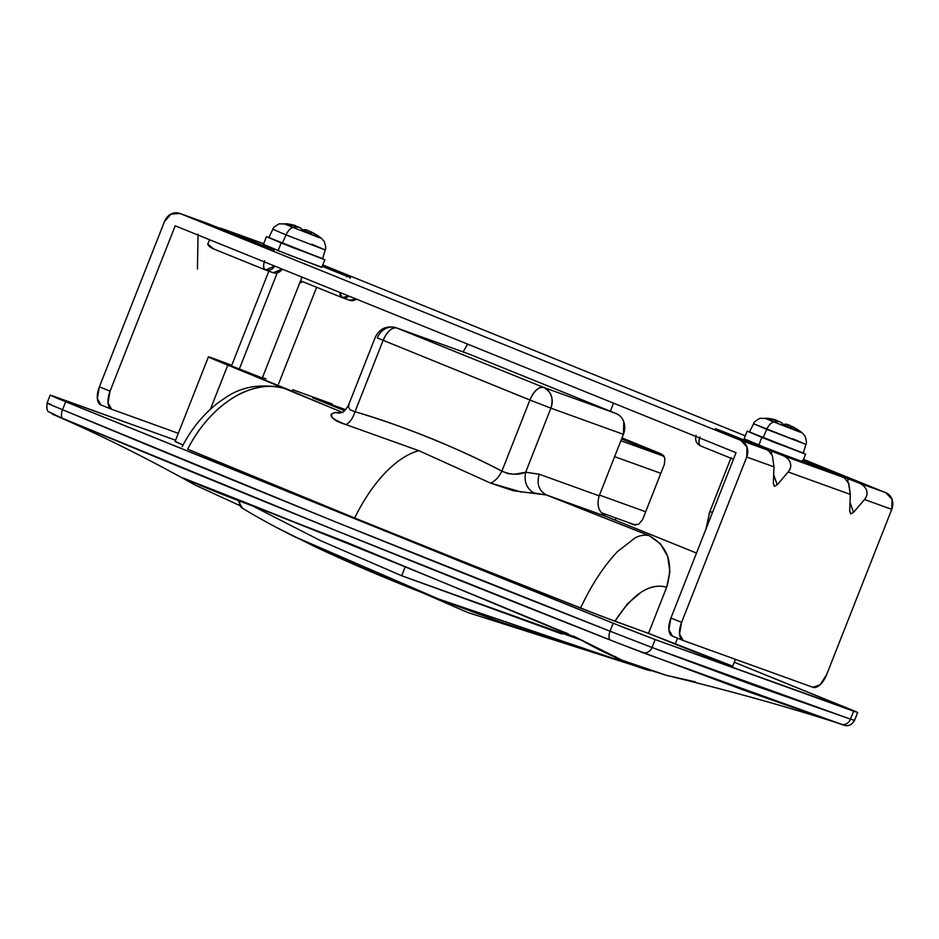 <?xml version="1.0" encoding="UTF-8"?>
<svg xmlns="http://www.w3.org/2000/svg" width="939" height="939" viewBox="0 0 939 939"><rect width="100%" height="100%" fill="white"/><g stroke="black" fill="none" stroke-linecap="round" stroke-linejoin="round"><path stroke-width="1.41" d="M302.018 277.122L262.263 378.065L231.499 365.94L261.723 377.771M633.602 524.737L638.72 524.244L642.64 519.513L664.448 464.148L664.835 457.974L661.467 453.995L622.005 437.914L661.467 453.995L664.835 457.974L664.448 464.148L642.64 519.513L638.72 524.244L633.602 524.737L626.489 521.826L633.802 524.819M610.35 411.235L613.543 403.148L610.35 411.235M705.87 529.291L709.872 511.497L712.501 512.448L709.872 511.497L731.07 457.669L708.968 513.926M342.712 412.514A389.755 6.338 -158.5 0 1 291.184 390.753L287.404 389.262C277.568 386.41 268.965 385.659 261.582 387.032C252.028 388.5 243.037 391.751 234.609 396.786C215.031 408.899 199.385 426.353 187.671 449.159A495.933 8.075 21.5 0 0 354.696 518.011A107.457 52.725 -68 0 1 418.9 450.697L345.904 424.592C338.768 422.409 334.143 420.015 332.054 417.386L331.303 414.146L335.141 412.526L341.08 412.726L335.141 412.526L339.413 413.125C341.209 411.892 342.641 414.838 348.592 405.073M521.345 492.059L490.581 483.116L418.9 450.697A107.457 52.725 112 0 0 354.696 518.011A495.933 8.075 21.5 0 0 580.56 608.096C591.417 584.974 603.695 566.17 617.404 551.686L634.905 538.035C639.424 535.512 644.084 534.667 648.884 535.5L645.128 533.939A389.755 6.338 -158.5 0 1 546.533 495.006L513.469 490.78L490.581 483.116L418.9 450.697L345.904 424.592C330.892 418.688 327.3 414.662 335.141 412.526L339.425 413.125M732.737 666.185L648.497 633.367L614.904 621.242L627.534 603.718L641.337 592.063C650.34 586.535 658.779 584.927 666.655 587.262L648.497 633.367L600.444 615.82L463.713 561.78L354.696 518.011L187.671 449.159C211.827 401.739 255.22 377.349 287.404 389.262L284.904 388.417M850.476 719.133A8.263 7.195 108.9 0 1 841.133 724.251A8.263 7.195 -71.1 0 0 850.476 719.133L652.006 647.499L610.033 631.196L652.006 647.499L655.14 639.553L613.167 623.238L610.033 631.196C426.764 559.351 244.257 485.522 62.549 409.709C47.255 403.43 43.44 401.669 51.105 404.416C43.44 401.669 47.255 403.43 62.549 409.709L65.683 401.763L613.167 623.238L610.033 631.196L335.692 521.978L62.549 409.709L65.683 401.763L50.19 395.155L175.581 440.25L54.239 396.458L50.436 395.178L56.622 398.042L624.552 627.792L655.14 639.553L856.579 711.903L734.298 662.241L857.659 712.478L853.61 711.175L850.476 719.133L750.86 684.296L652.006 647.499L655.14 639.553L853.61 711.175L850.476 719.133L854.525 720.401M183.164 445.051L175.417 441.471M332.195 403.958L292.675 389.697L332.195 403.958M377.302 337.946L529.913 400.014A16.526 8.111 -68 0 1 543.599 387.396C538.61 386.704 534.045 390.917 529.913 400.014L550.9 408.172C553.705 398.559 551.263 391.622 543.599 387.396A16.526 14.402 109.8 0 1 550.9 408.172L623.414 434.346A16.526 14.402 -70.2 0 0 616.113 413.559L543.599 387.396L396.716 327.969A16.526 8.111 112 0 0 383.018 340.599L355.001 411.728C377.924 418.336 402.843 427.104 429.792 437.997C456.741 448.901 480.768 459.946 501.896 471.143L529.913 400.014L377.302 337.946A16.526 14.402 109.8 0 1 396.223 327.781A16.526 14.402 109.8 0 1 396.716 327.969L469.23 354.144L616.113 413.559L543.599 387.396L396.716 327.969L469.23 354.144L616.113 413.559C619.799 415.05 622.357 417.832 623.789 421.881L623.414 434.346L599.176 495.862L623.414 434.346L550.9 408.172L525.664 472.235L539.244 474.23L599.176 495.862C596.371 505.475 598.812 512.401 606.477 516.638L696.503 553.059L606.477 516.638L546.533 495.006L606.477 516.638M312.699 397.796L344.566 410.683L312.699 397.796L345.634 409.686L312.699 397.796M52.361 414.158L335.61 530.429L619.364 643.638L742.35 689.637L837.119 722.877M47.091 403.089C46.539 408.582 47.138 411.528 48.898 411.928L63.148 418.7A8.263 4.049 -67.4 0 1 62.549 409.709A8.263 4.049 112.6 0 0 63.148 418.7C243.929 493.855 426.459 567.696 610.749 640.234A8.263 4.061 -68.5 0 1 610.033 631.196A8.263 4.061 111.5 0 0 610.749 640.234L642.511 652.57A8.263 7.207 -69.2 0 0 652.006 647.499A8.263 7.207 110.8 0 1 642.511 652.57L843.844 725.131M835.44 722.302C785.051 706.163 728.793 690.517 666.667 675.387L635.867 665.681C630.046 664.601 611.43 655.798 580.02 639.295L346.761 542.355L256.652 507.471C229.409 497.4 205.97 488.034 186.333 479.36L182.812 477.963L195.324 485.134C146.472 457.962 100.109 434.863 56.234 415.836L56.363 415.883M291.184 390.753L216.475 360.47L208.74 356.89L231.733 365.365A41.328 0.669 -158.5 0 0 208.646 356.867A41.328 0.669 -158.5 0 0 227.801 365.118L342.136 412.268M262.486 377.49L265.96 378.887M648.884 535.5L660.305 543.681L667.676 556.358L669.906 571.628L666.655 587.262C673.838 563.377 667.911 546.122 648.884 535.5L546.533 495.006C538.869 490.768 536.439 483.843 539.244 474.23L599.176 495.862M238.154 500.522L242.309 508.128C257.509 517.377 274.54 526.709 293.414 536.157L438.795 599.094L615.456 659.155L504.677 623.285C468.631 610.62 434.522 597.767 402.35 584.739C370.295 571.792 340.81 558.928 313.919 546.158L275.831 527.108M467.681 344.132L463.103 351.925L467.61 344.108M175.335 441.447A41.328 0.669 21.5 0 0 181.192 444.229M210.465 409.111L227.801 365.118L210.465 409.111M580.56 608.096L614.904 621.242C632.792 593.788 650.046 582.462 666.655 587.262L648.497 633.367L675.2 644.166L677.547 638.203L675.2 644.166A41.328 0.669 21.5 0 0 732.514 666.185M287.404 389.262L285.386 388.558M550.9 408.172L529.913 400.014L501.896 471.143L507.917 473.655L514.678 474.242L525.664 472.235L550.9 408.172M546.533 495.006L533.786 492.881C526.556 488.397 523.856 481.507 525.664 472.235L539.244 474.23C536.439 483.843 538.869 490.768 546.533 495.006M349.132 404.063L348.357 406.963L350.224 409.862L355.001 411.728L383.018 340.599C387.161 331.49 391.727 327.288 396.716 327.969L396.27 327.793C386.692 325.352 379.696 328.509 375.271 337.289L348.592 405.026M354.977 411.716L355.001 411.728C405.754 426.846 454.722 446.647 501.896 471.143C498.644 477.423 494.876 481.414 490.581 483.116C494.876 481.414 498.644 477.423 501.896 471.143C510.499 474.864 518.422 475.228 525.664 472.235C523.856 481.507 526.556 488.397 533.786 492.881L529.091 492.775M355.001 411.728A16.526 8.099 -73.9 0 1 345.904 424.592C349.742 422.714 352.782 418.418 355.001 411.728M695.541 681.902L666.467 675.329L622.111 660.234L580.02 639.295A4.132 3.592 119.7 0 1 579.34 639.001A4.132 3.592 -60.3 0 0 580.02 639.295L573.353 636.008M568.048 633.719L559.797 630.445C410.484 568.576 264.962 509.713 186.333 479.36A4.132 3.498 114.4 0 0 186.591 479.489A4.132 3.498 114.4 0 0 186.802 479.571A4.132 3.498 -65.6 0 1 186.591 479.489A4.132 3.498 -65.6 0 1 186.333 479.36C181.978 477.399 181.708 477.517 185.535 479.712L195.418 485.181L239.609 505.475M187.73 480.005A4.132 3.592 119.7 0 1 185.535 479.712A4.132 3.592 -60.3 0 0 187.73 480.005M769.78 419.357L767.914 418.536A74.392 71.634 114.8 0 0 764.933 418.219L773.806 421.928A74.392 36.504 -68 0 1 779.663 421.67A73.864 73.066 -74.8 0 0 775.99 420.508A74.204 71.798 115.1 0 0 769.78 419.357A74.204 71.798 -64.9 0 1 775.99 420.508A73.864 73.066 105.2 0 1 779.663 421.67A74.392 36.504 112 0 0 773.806 421.928A10.74 5.27 112 0 0 766.776 429.381L763.008 437.856L803.138 453.267M318.884 236.558A74.392 71.634 -65.2 0 1 320.751 237.954L318.931 237.508L321.396 238.283L318.92 236.487A74.204 71.094 114.6 0 0 313.626 233.177A73.864 56.892 112.6 0 0 310.926 231.851A74.392 64.814 109.8 0 1 318.931 237.508L293.085 227.461A74.392 36.504 -68 0 1 298.942 227.203A73.864 73.066 -74.8 0 0 295.269 226.041A74.204 71.798 115.1 0 0 289.059 224.879L287.193 224.069A74.392 71.634 114.8 0 0 284.212 223.752L293.085 227.461A10.74 5.27 112 0 0 286.055 234.914L282.287 243.377L322.417 258.8M307.663 230.337A73.864 73.066 105.2 0 1 310.821 231.863A73.864 73.066 -74.8 0 0 307.663 230.337A73.864 47.091 -69.3 0 0 305.269 229.644A73.864 47.091 110.7 0 1 307.663 230.337L306.983 232.074L307.663 230.337M799.605 431.024A74.392 71.634 -65.2 0 1 801.472 432.421L773.806 421.928L799.641 431.975A74.392 64.814 -70.2 0 0 791.647 426.318A73.864 10.775 111.6 0 0 790.99 426.435A74.204 18.721 111.3 0 1 792.035 428.207L787.739 426.552A74.392 20.024 111.2 0 1 788.185 427.621A74.392 20.024 -68.8 0 0 787.739 426.552L783.091 424.733A74.204 21.21 -68.8 0 0 781.847 422.879A73.864 47.091 -69.3 0 0 779.663 421.67A73.864 47.091 110.7 0 1 781.847 422.879A74.204 21.21 111.2 0 1 783.091 424.733M788.384 424.815A73.864 73.066 105.2 0 1 791.542 426.329A73.864 73.066 -74.8 0 0 788.384 424.815A73.864 47.091 -69.3 0 0 785.99 424.123A73.864 47.091 110.7 0 1 788.384 424.815L787.704 426.541L788.384 424.815M792.739 438.748L805.779 444.358L766.776 429.381A10.74 5.27 -68 0 1 773.806 421.928L764.933 418.219A74.392 71.634 -65.2 0 1 767.914 418.536L767.351 418.219A74.204 71.094 -65.4 0 1 769.968 418.641A74.204 71.094 -65.4 0 1 773.501 419.357A73.864 56.892 -67.4 0 1 776.4 420.156A73.864 10.775 -68.4 0 1 776.846 420.566A73.864 10.775 111.6 0 0 776.4 420.156A73.864 56.892 112.6 0 0 773.501 419.357A74.204 71.094 114.6 0 0 767.351 418.219M771.658 454.194L771.482 451.107L769.1 450.157A4.132 1.385 160.7 0 0 768.513 450.415A4.132 1.385 -19.3 0 1 769.1 450.157L716.48 429.029L762.914 447.973M763.266 448.114L740.883 440.391L180.042 213.517L207.308 223.353L270.573 248.495L228.811 231.593L270.573 248.495L270.268 249.258L270.573 248.495L274.059 249.974L273.754 250.748M277.087 273.19L239.245 369.25L277.087 273.19M324.706 259.704L281.148 242.966L278.12 250.654L321.678 267.392M312.018 244.281L325.058 249.891L286.055 234.914L325.058 249.891M805.427 454.171L761.869 437.433L758.841 445.133L802.399 461.859M770.273 418.688L760.097 418.266C755.742 420.578 753.583 422.409 753.594 423.759L805.779 444.358M799.453 430.825L799.641 430.954A74.204 71.094 114.6 0 0 794.347 427.644A73.864 56.892 112.6 0 0 791.647 426.318A74.392 64.814 109.8 0 1 799.641 431.975L802.117 432.75L804.911 435.919C806.519 440.579 806.859 443.396 805.92 444.37L803.291 453.279M782.633 423.947L783.889 424.44A74.204 21.21 111.2 0 1 785.99 424.123A74.204 21.21 -68.8 0 0 783.889 424.44L782.633 423.947M295.679 225.689A73.864 10.775 -68.4 0 1 296.125 226.099A73.864 10.775 111.6 0 0 295.679 225.689A73.864 56.892 112.6 0 0 292.78 224.891A73.864 56.892 -67.4 0 1 295.679 225.689L295.679 225.689M268.894 237.614L282.287 243.377L286.055 234.914L273.026 229.304L286.055 234.914A10.74 5.27 -68 0 1 293.085 227.461L318.931 237.508A74.392 64.814 -70.2 0 0 310.926 231.851A73.864 10.775 111.6 0 0 310.269 231.968A74.204 18.721 111.3 0 1 311.314 233.741L302.37 230.266A74.204 21.21 -68.8 0 0 301.126 228.412A73.864 47.091 -69.3 0 0 298.942 227.203A74.392 36.504 112 0 0 293.085 227.461L284.212 223.752A74.392 71.634 -65.2 0 1 287.193 224.069L286.63 223.752A74.204 71.094 -65.4 0 1 289.259 224.163A74.204 71.094 -65.4 0 1 292.78 224.891A74.204 71.094 114.6 0 0 286.63 223.752M838.41 475.169L802.974 460.838L844.478 477.787L782.316 455.345C786.459 456.976 789.1 459.406 790.239 462.657C791.377 465.897 790.685 469.007 788.15 471.977L777.21 484.806L774.44 486.343L773.36 483.268L774.37 486.32L773.36 483.432L774.37 486.32L777.21 484.806L788.15 471.977L850.323 494.407L849.689 510.957L850.699 513.868L849.689 510.992L850.781 513.891L849.689 510.957L850.323 494.407L848.833 483.796L844.478 477.787L769.1 450.157M682.888 640.363L812.939 687.313A16.526 8.111 -68 0 0 826.625 674.683L891.757 509.361A13.228 11.526 -70.2 0 0 885.911 492.74L803.538 459.406L885.911 492.74L892.05 499.395L891.757 509.361L864.49 499.525C866.932 496.543 867.624 493.445 866.568 490.205C867.624 493.445 866.932 496.543 864.49 499.525L853.539 512.354L850.018 502.306L853.539 512.354L850.781 513.891L849.689 510.816L850.781 513.891L853.539 512.354L864.49 499.525L891.757 509.361L826.625 674.683L820.111 684.754L812.939 687.313L683.169 640.48L679.554 634.025L681.597 622.346L746.716 457.023L773.982 466.859L773.36 483.409L774.37 486.32L773.36 483.409L773.982 466.859L772.492 456.248L773.982 466.859L746.716 457.023L681.597 622.346L670.916 618.026L668.873 629.705L672.488 636.149L682.853 640.339M227.555 231.076L263.671 243.694L227.555 231.076A4.132 1.479 62.8 0 0 227.625 231.417A4.132 1.479 -117.2 0 1 227.555 231.076L228.811 231.593L227.837 232.097M346.831 276.23L322.253 266.359L350.153 277.392L322.359 266.101L346.902 276.043L346.608 276.805M325.07 265.854L745.296 435.849L325.07 265.854A13.228 11.526 -70.2 0 0 324.683 265.714M845.44 477.705A4.132 1.385 160.7 0 0 844.842 477.963A4.132 1.385 -19.3 0 1 845.44 477.705L847.811 478.655L847.987 481.754L847.811 478.655L858.645 482.892C862.718 484.559 865.359 486.989 866.568 490.205C865.359 486.989 862.718 484.559 858.645 482.892L885.911 492.74L858.645 482.892L802.258 460.239L844.02 477.141L844.384 478.174M768.055 450.626L767.691 449.593L725.917 432.691L725.624 433.466L725.917 432.691L715.565 428.724L768.149 450.239L772.163 455.356M263.624 244.41L288.93 254.985L320.809 266.852M744.345 438.877L769.651 449.452L801.53 461.319M111.647 409.275L178.304 433.325L111.647 409.275L108.032 402.819L110.074 391.14L99.393 386.821L164.513 221.498L99.393 386.821L97.339 398.5L100.966 404.955L111.33 409.146M301.912 229.48L303.168 229.973A74.204 21.21 111.2 0 1 305.269 229.644A74.204 21.21 -68.8 0 0 303.168 229.973L302.968 230.501M316.631 287.287L278.543 383.981L316.631 287.287M110.074 391.14L175.194 225.818L736.035 452.704L670.916 618.026L736.035 452.704L175.194 225.818L110.074 391.14L99.393 386.821A16.526 8.111 112 0 0 100.813 404.897L111.506 409.216A16.526 8.111 -68 0 1 110.074 391.14M198.059 234.175L197.436 268.977L198.059 234.175M218.752 227.837L180.042 213.517A13.228 11.526 109.8 0 0 179.654 213.364A13.228 11.526 109.8 0 0 164.513 221.498L171.074 214.069L180.042 213.517L740.883 440.391L747.021 447.058L746.716 457.023A13.228 11.526 109.8 0 0 740.883 440.391L768.149 450.239M749.615 432.081L763.008 437.856L766.776 429.381L753.747 423.771M749.545 431.893L772.68 441.764L803.338 453.079M802.34 452.762L749.662 432.093M744.287 438.865L758.841 445.133L761.869 437.433L747.315 431.177M268.824 237.426L291.959 247.297L322.617 258.612M321.619 258.295L268.941 237.626M263.566 244.386L278.12 250.654L281.148 242.966L266.594 236.698M785.391 425.637L785.99 424.123L785.391 425.637M792.035 428.207A74.204 18.721 -68.7 0 0 790.99 426.435L790.521 427.632L790.99 426.435A73.864 10.775 -68.4 0 1 791.647 426.318A73.864 56.892 -67.4 0 1 794.347 427.644A74.204 71.094 -65.4 0 1 799.641 430.954L802.117 432.75M318.92 236.487A74.204 71.094 -65.4 0 0 313.626 233.177A73.864 56.892 -67.4 0 0 310.926 231.851A73.864 10.775 -68.4 0 0 310.269 231.968L309.8 233.165L310.269 231.968A74.204 18.721 -68.7 0 1 311.314 233.741L302.37 230.266A74.204 21.21 111.2 0 0 301.126 228.412A73.864 47.091 110.7 0 0 298.942 227.203A73.864 73.066 105.2 0 0 295.269 226.041A74.204 71.798 -64.9 0 0 289.059 224.879M304.67 231.17L305.269 229.644L304.67 231.17M670.916 618.026A16.526 8.111 112 0 0 672.336 636.09L683.029 640.421A16.526 8.111 -68 0 1 681.597 622.346L670.916 618.026M733.465 459.241L700.705 445.99A8.263 4.061 112 0 1 699.625 437.973M699.989 436.952C698.405 441.682 698.675 444.699 700.776 446.013L700.705 445.99C696.257 443.619 694.731 440.062 696.116 435.297M283.073 269.458L273.096 272.674A8.263 7.207 -70.2 0 0 273.343 272.768A8.263 7.207 -70.2 0 0 282.123 269.07L273.319 272.756L265.69 269.998L274.634 266.042A8.263 7.207 109.8 0 1 265.714 270.009A8.263 7.207 109.8 0 1 265.467 269.916L213.857 249.035C210.195 247.438 208.153 245.783 207.719 244.07L209.714 239.785L207.719 244.07L213.857 249.035L265.326 269.857M299.611 283.238L302.698 281.653L299.611 283.238M341.655 297.405L300.574 280.796L341.726 297.44A8.263 4.061 -68 0 1 340 292.487L342.019 297.546A8.263 7.207 109.8 0 1 341.796 297.463M348.932 296.102A8.263 7.207 109.8 0 1 342.042 297.557L348.932 296.102M349.425 300.222A8.263 7.207 -70.2 0 0 349.672 300.316A8.263 7.207 -70.2 0 0 356.292 299.072L349.425 300.222M264.669 260.854C263.096 265.573 263.354 268.601 265.467 269.916L265.397 269.892A8.263 4.061 -68 0 1 264.305 261.864M844.478 477.787L839.748 475.733M777.21 484.806L773.689 474.758L777.21 484.806M771.67 454.218L771.482 451.107L782.316 455.345C786.389 457.011 789.03 459.441 790.239 462.657C791.295 465.897 790.603 468.995 788.15 471.977L850.323 494.407L848.492 482.904M219.386 228.095L221.475 228.47M270.573 248.495L219.35 228.083M346.902 276.043L350.388 277.521L350.094 278.296M219.456 228.118L221.275 228.388M207.308 223.353L179.689 213.376M581.464 640.21L401.692 575.748L320.61 540.676L253.131 506.215L320.61 540.676L401.692 575.748L405.249 566.722L401.692 575.748L562.003 633.989M650.516 670.716L467.376 612.392L295.668 537.284M616.078 518.07L615.245 520.183L616.078 518.07M603.002 513.351L602.662 514.232L603.002 513.351M615.726 656.561L615.456 659.155A8.263 7.207 -67.1 0 0 619.212 659.025A8.263 7.207 112.9 0 1 615.456 659.155A8.263 0.716 -73.5 0 1 615.55 657.429M242.767 508.386L239.715 504.454L239.598 501.074A8.263 6.643 121.4 0 0 242.274 508.116M615.456 659.155L645.75 669.507M621.747 438.56L663.462 455.427M620.89 440.755L664.155 456.377L620.89 440.755M621.595 438.947L662.382 455.438L633.755 445.109L662.382 455.438L621.595 438.947M614.622 456.647L660.833 473.326L614.622 456.647M645.692 511.767L599.481 495.088L645.692 511.767M268.847 271.136L231.499 365.94M175.112 441.436L208.435 356.855M732.737 666.197L735.437 659.342M182.225 446.635C191.333 428.853 203.458 414.099 218.611 402.362L225.947 397.397C242.415 386.152 262.274 383.218 285.515 388.605M468.784 353.968L396.27 327.793M47.056 403.101L50.19 395.155M854.525 720.448L857.659 712.49M854.513 720.401C852.448 723.64 850.382 725.342 848.293 725.507C846.778 725.941 844.384 725.53 841.121 724.251L835.628 722.373M666.479 675.341L636.137 665.798C616.512 658.45 597.591 649.53 579.363 639.013L394.767 562.297L184.079 478.374M324.871 259.716L321.842 267.404M321.396 238.283L324.19 241.452C325.798 246.112 326.138 248.929 325.199 249.903L322.57 258.8M805.592 454.183L802.563 461.871M289.552 224.221L279.376 223.799C275.033 226.111 272.862 227.942 272.873 229.292L268.73 237.602M753.594 423.759L749.451 432.069M747.151 431.165L744.111 438.853M266.43 236.687L263.401 244.386M341.726 297.44L349.648 300.304L357.066 299.388M715.26 429.499L715.565 428.724M322.781 265.021L324.718 265.725M221.322 228.4L263.671 243.694M645.844 669.53L650.563 670.728M601.242 512.717L635.597 525.124"/></g></svg>
